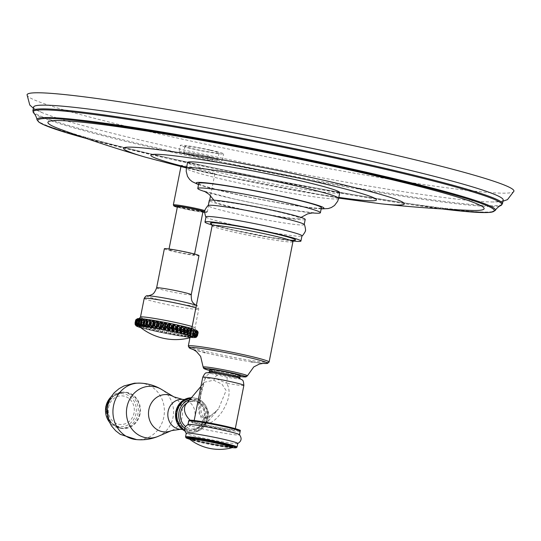 <?xml version="1.0" encoding="UTF-8"?>
<svg xmlns="http://www.w3.org/2000/svg" width="541" height="541" viewBox="0 0 541 541"><rect width="100%" height="100%" fill="white"/><g stroke="black" fill="none" stroke-linecap="round" stroke-linejoin="round"><path stroke-width="0.41" stroke-dasharray="2.71 2.03" d="M137.529 319.204L136.454 325.871L135.176 323.511L135.074 324.404L135.074 323.504A31.987 1.839 -168.8 0 0 135.122 323.552L136.575 326.101L135.777 323.89L136.318 321.151L137.827 319.521L135.811 320.86L135.27 323.592L136.65 326.135M137.827 319.521L136.582 325.783M136.731 326.196L135.777 323.89M150.202 330.051L149.343 329.848L149.958 329.631L150.709 328.062L151.196 323.369L148.505 324.681L147.964 327.413L149.526 329.53L150.723 322.876L151.581 323.078A0.365 0.352 -35.6 0 0 151.196 323.369L149.958 329.631A0.365 0.358 -101.8 0 0 150.202 330.051L150.885 328.116A31.987 1.839 -168.8 0 0 151.358 328.225L152.92 330.673L153.61 330.477L154.631 328.955L155.172 326.216L154.848 324.215L154.388 324.106L152.197 325.547L151.656 328.286L153.15 330.368L154.307 323.707M153.854 330.882L154.834 329.009L155.233 323.917L153.61 330.477A0.365 0.345 -93.9 0 0 153.854 330.882L152.92 330.673M154.631 328.955L154.834 329.009A31.987 1.839 -168.8 0 0 155.341 329.117L156.755 331.525L157.505 331.329L158.777 329.854L159.318 327.116L158.75 325.067L156.18 326.439L155.639 329.178L157.018 331.227L158.141 324.559L159.115 324.769L157.735 331.734L156.755 331.525M157.735 331.734L159.007 329.909A31.987 1.839 -168.8 0 0 159.541 330.024L160.772 332.377L163.071 330.747L163.612 328.008L162.807 325.925L162.307 325.817L160.373 327.339L159.832 330.078L161.069 332.079L162.151 325.411L163.166 325.621L163.612 328.008M163.159 325.621L161.779 332.587L160.772 332.377M161.786 332.587L163.328 330.801A31.987 1.839 -168.8 0 0 163.869 330.916L164.883 333.215L167.426 331.613L167.967 328.881L166.959 326.764L166.452 326.663L164.687 328.225L164.146 330.964L165.208 332.925L166.263 326.25L167.291 326.453L165.911 333.418L164.883 333.215M165.911 333.418L167.703 331.674A31.987 1.839 -168.8 0 0 168.244 331.782L169.022 334.02L169.874 333.831L171.768 332.445L172.309 329.706L171.112 327.569L170.604 327.474L169.049 329.09L168.508 331.822L169.367 333.736L170.401 327.055L171.416 327.251L170.036 334.216L169.022 334.02M170.036 334.216L172.052 332.505A31.987 1.839 -168.8 0 0 172.586 332.607L173.093 334.784L173.952 334.588L175.994 333.215L176.542 330.477L175.196 328.319L174.702 328.231L173.37 329.902L172.829 332.641L173.458 334.494L174.472 327.819L175.467 327.995L174.087 334.96L173.093 334.784M174.087 334.96L176.292 333.276A31.987 1.839 -168.8 0 0 176.806 333.364L177.029 335.481A0.365 0.338 115.8 0 0 177.407 335.197L180.045 333.919L180.586 331.18L178.645 328.935L177.563 330.659L177.022 333.398L177.407 335.197L178.408 328.515L179.355 328.678L177.975 335.643L177.029 335.481M177.975 335.643L180.336 333.973A31.987 1.839 -168.8 0 0 180.822 334.054L180.748 336.11A0.365 0.358 123 0 0 181.134 335.819L183.818 334.534L184.359 331.795L182.371 329.557L181.005 334.074L181.134 335.819L182.371 329.557A0.365 0.352 59.8 0 0 182.128 329.144L183.007 329.286L181.627 336.252L180.748 336.11M181.627 336.252L184.109 334.588A31.987 1.839 -168.8 0 0 184.562 334.656L184.183 336.651A0.365 0.365 145.3 0 0 184.569 336.36L187.26 335.048L187.801 332.316L185.806 330.091L184.569 336.36L185.806 330.091A0.365 0.358 35.8 0 0 185.563 329.679L186.361 329.8L184.975 336.766L184.183 336.651M184.981 336.766L187.538 335.102A31.987 1.839 -168.8 0 0 187.943 335.156L187.26 337.09A0.365 0.365 -142.3 0 0 187.639 336.793L190.29 335.461L190.831 332.722L188.877 330.531L187.639 336.793L188.877 330.531A0.365 0.358 -1.2 0 0 188.64 330.125L189.336 330.213L187.957 337.185L187.26 337.09M187.957 337.185L190.56 335.508A31.987 1.839 -168.8 0 0 190.899 335.548L189.918 337.428A0.365 0.358 -105.4 0 0 190.29 337.124L192.86 335.758L193.401 333.019L191.528 330.862L191.514 332.81L190.29 337.124L191.528 330.862A0.365 0.352 -30.7 0 0 191.298 330.456L191.886 330.524L190.581 337.158L189.918 337.428M190.506 337.489L193.103 335.792A31.987 1.839 -168.8 0 0 193.387 335.819L192.116 337.652A0.365 0.345 -95.2 0 0 192.461 337.341L192.116 337.652L193.462 337.584L195.125 335.961L195.45 333.195L194.625 331.444L193.705 331.078L193.955 333.073L193.414 335.812L192.461 337.341L193.705 331.078A0.365 0.338 -46.3 0 0 193.495 330.679L193.962 330.72L193.705 331.078M136.582 326.122L135.71 323.89L136.251 321.151L135.717 323.897A31.987 1.839 -168.8 0 0 135.838 323.951L137.428 326.514M139.111 319.663L137.502 321.652L136.934 324.377L137.725 326.629L136.961 324.39A31.987 1.839 -168.8 0 0 137.157 324.458L138.841 327.021L139.071 326.75L138.746 324.965L139.294 322.226L140.653 320.198A0.365 0.338 69.8 0 0 140.308 320.488L140.22 320.056L140.653 320.198M139.274 327.163L138.773 324.985L139.314 322.247L140.308 320.488L139.071 326.75A0.365 0.345 117 0 0 139.274 327.163L138.841 327.021M139.328 327.19L138.773 324.985A31.987 1.839 -168.8 0 0 139.037 325.067L140.782 327.623L141.12 327.366L141.6 322.903L142.161 320.657L142.716 320.82A0.365 0.352 55.2 0 0 142.357 321.104L141.12 327.366A0.365 0.358 126.2 0 0 141.336 327.785L140.782 327.623M141.336 327.785L141.12 325.668A31.987 1.839 -168.8 0 0 141.444 325.763L143.209 328.306L143.649 328.069L144.887 321.8L144.589 321.334L145.265 321.516A0.365 0.358 27.3 0 0 144.887 321.8L143.649 328.069A0.365 0.365 158.1 0 0 143.886 328.482L143.209 328.306M143.886 328.482L143.96 326.433A31.987 1.839 -168.8 0 0 144.346 326.527L146.084 329.05L146.611 328.827L147.639 324.472L147.855 322.564L147.463 322.084L148.234 322.274A0.365 0.358 -10.1 0 0 147.855 322.564L146.611 328.827A0.365 0.365 -127.5 0 0 146.854 329.239L146.084 329.05M146.854 329.239L147.233 327.251A31.987 1.839 -168.8 0 0 147.673 327.352L149.343 329.848M193.935 331.099L192.697 337.361L193.468 337.273L194.909 335.927M193.962 330.72L194.74 331.126L195.673 333.222L195.125 335.961A31.987 1.839 -168.8 0 0 195.342 335.975L193.8 337.753L196.403 335.981L196.944 333.242L195.179 330.788L195.91 333.236L195.335 335.954L193.766 337.753M196.403 335.981L197.134 333.27A31.987 1.839 -168.8 0 0 197.276 333.263L196.748 335.995L194.943 337.746L197.472 335.92L198.013 333.182L196.322 330.774L197.276 333.263L196.735 336.002A31.987 1.839 -168.8 0 1 196.593 336.002L193.8 337.753L195.369 335.975L195.91 333.236L195.335 331.133M194.097 337.767L196.356 337.449L195.524 337.611L197.621 335.704L198.162 332.965L196.958 330.592L197.986 333.128L197.445 335.866L195.524 337.611M197.316 335.907L197.857 333.168L196.579 331.153L197.228 333.236L196.687 335.975L195.24 337.422L197.472 335.92A31.987 1.839 -168.8 0 0 197.539 335.9L196.363 337.449L197.445 335.866M195.578 337.564L197.742 335.711A31.987 1.839 -168.8 0 0 197.729 335.677L195.524 337.368L197.323 335.386L197.864 332.647L196.917 330.402L198.026 331.417L198.276 332.938L197.6 335.636L195.524 337.368M195.436 337.286L197.404 335.386A31.987 1.839 -168.8 0 0 197.316 335.332L194.956 337.009L196.417 334.953L196.958 332.215L196.106 329.936L197.695 332.553L197.154 335.285L194.956 337.009M194.97 336.637L196.457 334.94A31.987 1.839 -168.8 0 0 196.295 334.879L193.813 336.543L194.929 334.412A31.987 1.839 -168.8 0 0 194.699 334.318L192.136 335.988L191.994 335.548L193.428 331.045L193.516 329.023L193.022 328.867A0.365 0.352 -59.5 0 1 193.232 329.286L191.994 335.548A0.365 0.345 -116.3 0 1 191.642 335.839L192.136 335.988M193.448 336.414L194.929 334.392L195.504 331.674L194.848 329.455L196.64 332.093L196.099 334.825L193.779 336.123L193.448 336.414L193.813 336.543M191.642 335.839L192.839 333.756A31.987 1.839 -168.8 0 0 192.549 333.669L189.945 335.346M138.232 324.235L138.665 325.188L139.903 318.926A0.365 0.338 87.3 0 1 140.187 318.622M139.544 318.92L138.827 320.421M137.333 325.459L136.934 325.073M137.887 318.94L138.51 318.886L137.184 320.353L136.643 323.092L137.11 325.283M138.476 318.615L138.895 318.588L138.564 318.879M136.515 325.574L135.872 324.985M136.528 319.325L137.678 318.967L136.122 320.4L135.581 323.133L136.352 325.472M137.617 318.98L136.373 325.249M135.176 323.511L135.717 320.772L137.421 319.163L135.663 320.57L135.122 323.302L136.204 325.756M137.536 319.17L135.615 320.766L135.074 323.504L135.615 320.772L137.671 318.832M147.098 327.204L148.234 322.274M147.463 322.084L144.887 323.788L144.623 326.588L146.226 328.732L147.47 322.47L145.164 323.856M143.649 328.069L145.265 321.516M144.589 321.334L141.992 323.024L141.708 325.817L143.311 327.974L144.555 321.712L142.249 323.085M142.364 321.104L141.255 327.738L141.052 325.641L142.716 320.82M142.161 320.657L139.578 322.328L139.274 325.121L140.843 327.291L142.08 321.029L139.815 322.389M140.22 320.056L137.698 321.719L137.367 324.512L138.854 326.676L140.099 320.414L137.908 321.773M138.807 319.542L136.386 321.212L136.021 323.998L137.549 326.216L136.981 324.377L137.522 321.638L138.794 319.954L136.562 321.259M137.955 319.136L135.663 320.813L135.27 323.592M135.98 319.603L137.684 318.892M137.346 318.737L138.07 318.676L137.759 318.96M137.962 318.642L137.597 318.669M193.495 330.679L193.928 333.087L193.414 335.812M192.86 335.758L193.644 333.06L191.886 330.524M191.298 330.456L190.899 335.548L191.44 332.81A31.987 1.839 -168.8 0 1 191.101 332.769L189.336 330.213M188.64 330.125L187.943 335.156L188.484 332.417A31.987 1.839 -168.8 0 1 188.085 332.363L186.361 329.8M185.563 329.679L184.711 334.669M183.818 334.534L184.657 331.849L183.007 329.286M182.128 329.144L181.005 334.074M180.045 333.919L180.883 331.234L179.355 328.678M178.408 328.515L177.347 330.632L177.022 333.398M175.994 333.215L176.833 330.537L175.467 327.995M174.472 327.819L173.127 329.868L172.829 332.641M171.768 332.445L172.593 329.767L171.416 327.251M170.401 327.055L168.792 329.043L168.508 331.822M167.426 331.613L168.244 328.942L167.291 326.453M166.263 326.25L164.41 328.177L164.146 330.964M162.151 325.411L160.082 327.285L159.832 330.078M158.777 329.854L159.548 327.17L159.115 324.769M158.134 324.559L155.882 326.385L155.639 329.178M150.709 328.062L151.426 325.378A31.987 1.839 -168.8 0 0 151.906 325.486L154.3 323.707L155.233 323.917M151.25 325.33L151.581 323.078M150.723 322.876L148.505 324.681M139.091 326.744L140.099 320.414M137.59 326.243L137.684 326.608M191.325 328.38L193.09 330.93L192.298 333.608L189.702 334.886L190.939 328.624L192.839 330.869M193.218 329.286L191.812 335.805L192.9 333.777L193.387 331.018L193.022 328.867L193.516 329.023L193.022 328.867M193.516 329.023L195.24 331.586L194.469 334.264L192.238 335.623L193.482 329.361L195.01 331.525M194.929 334.392L195.47 331.674L194.848 329.455M193.962 336.191L195.193 329.577L196.64 332.093M194.726 336.908L196.471 334.953L196.998 332.208L196.106 329.936L196.958 332.215M196.221 330.314L197.695 332.553M195.619 337.016L197.404 335.386L197.945 332.647L196.816 330.321L198.148 332.898M196.464 330.098L198.026 331.417M195.686 337.28L197.742 335.711L198.283 332.979L198.317 332.343L198.283 332.979L196.958 330.592M196.904 330.646L197.986 333.128M196.944 333.242L195.517 330.794M195.179 330.788L195.883 333.236L195.342 335.975M141.566 319.062L141.83 319.089A0.365 0.352 81 0 1 141.931 318.879M140.545 325.283L141.62 319.204M143.926 319.318L142.689 325.581M190.939 328.617L190.851 328.299A0.365 0.365 -43.4 0 1 190.939 328.624L189.695 334.893M193.746 336.157L194.963 334.412L195.504 331.674L195.024 329.861L193.779 336.123M164.363 248.765A17.65 1.014 11.2 0 0 177.827 252.444A17.65 1.014 11.2 0 0 197.357 255.724A17.65 1.014 -168.8 0 0 198.987 255.623M193.245 254.797A13.018 0.751 -168.8 0 0 194.442 254.723A13.018 0.751 -168.8 0 0 184.515 252.011A13.018 0.751 -168.8 0 0 170.111 249.584A13.018 0.751 -168.8 0 0 168.907 249.665A13.018 0.751 -168.8 0 0 178.834 252.376A13.018 0.751 -168.8 0 0 193.245 254.797M177.434 206.601A13.018 0.751 -168.8 0 0 187.362 209.313A13.018 0.751 -168.8 0 0 201.773 211.734A13.018 0.751 -168.8 0 0 202.97 211.659M204.85 172.072L187.578 167.663L181.181 165.357L191.23 167.047L207.345 171.125L214.899 173.762L204.85 172.072M60.578 129.353A222.351 12.801 -168.8 0 0 173.668 159.108A222.351 12.801 11.2 0 0 469.777 210.375M339.755 192.61A77.579 4.463 11.2 0 1 231.426 175.304A77.579 4.463 11.2 0 1 187.558 162.469M198.777 183.399A62.506 3.598 11.2 0 0 234.125 193.739A62.506 3.598 -168.8 0 0 321.401 207.683M205.506 191.791A62.506 3.598 11.2 0 0 233.13 198.784A62.506 3.598 -168.8 0 0 311.988 212.877M239.217 208.698A43.388 2.495 11.2 0 1 214.703 201.637A43.388 2.495 11.2 0 1 275.261 211.193A43.388 2.495 11.2 0 1 299.734 218.469A43.388 2.495 11.2 0 1 239.217 208.698M305.205 219.443A48.9 2.813 -168.8 0 1 236.924 208.535A48.9 2.813 11.2 0 1 209.272 200.447M304.137 224.461A48.9 2.813 -168.8 0 1 304.184 224.63A48.9 2.813 -168.8 0 1 235.896 213.722A48.9 2.813 11.2 0 1 208.244 205.634A48.9 2.813 11.2 0 1 208.353 205.492M206.02 216.867A48.9 2.813 11.2 0 0 206.067 217.036A48.9 2.813 11.2 0 0 233.671 224.955A48.9 2.813 -168.8 0 0 301.851 236.004A48.9 2.813 -168.8 0 0 301.959 235.862M293.181 241.049A48.9 2.813 -168.8 0 1 232.65 230.141A48.9 2.813 11.2 0 1 212.153 225.009M209.867 369.699A15.439 0.886 -168.8 0 0 218.598 372.249A15.439 0.886 -168.8 0 0 240.163 375.697M240.089 378.592L239.886 378.504A16.311 0.94 11.2 0 1 226.99 377.151L210.652 373.466A5.883 5.018 -73.4 0 0 205.614 378.463A20.957 1.204 11.2 0 1 202.747 377.26M226.99 377.151A5.883 1.008 -79.4 0 1 226.611 383.197L214.818 378.2L205.614 378.463C202.118 381.966 199.663 395.444 199.467 406.92C199.798 416.922 202.05 422.298 206.222 423.035A5.883 2.428 -77.3 0 0 205.073 417.125A5.883 2.428 -77.3 0 0 205.066 417.125A5.883 2.428 -77.3 0 0 203.308 418.051L199.129 413.784L198.432 403.343L204.403 382.244L213.641 380.208L221.952 384.117L226.111 390.528L218.442 408.996L209.901 416.509L203.308 418.051M223.284 426.017A20.957 1.204 -168.8 0 0 194.016 421.338A20.957 1.204 -168.8 0 0 205.871 424.807A20.957 1.204 -168.8 0 0 235.132 429.48A20.957 1.204 -168.8 0 0 223.284 426.017M188.112 424.516A26.252 1.508 -168.8 0 0 187.97 424.631A26.252 1.508 -168.8 0 0 202.814 428.972A26.252 1.508 11.2 0 0 239.474 434.829L239.487 434.761M237.763 443.464A26.252 1.508 11.2 0 1 237.614 443.579A26.252 1.508 11.2 0 1 201.103 437.608A26.252 1.508 -168.8 0 1 186.347 433.429A26.252 1.508 -168.8 0 1 186.26 433.267M232.786 447.001A22.059 1.271 11.2 0 1 201.989 442.051A22.059 1.271 -168.8 0 1 189.519 438.433A22.059 1.271 11.2 0 0 201.982 442.112A22.059 1.271 11.2 0 0 232.786 447.028M243.863 385.402A20.957 1.204 11.2 0 1 226.611 383.197C231.068 390.48 229.499 400.09 221.905 412.012C215.582 420.492 210.354 424.164 206.222 423.035M187.017 402.964A13.971 12.7 -86 0 1 194.036 401.219A13.971 12.7 -86 0 1 195.781 401.476A13.971 12.7 -86 0 1 205.648 417.003A13.971 12.7 -86 0 1 192.102 429.094A13.971 12.7 -86 0 1 190.364 428.844A13.971 12.7 -86 0 1 185.509 426.491M177.292 411.985A14.999 13.64 94 0 0 189.587 429.953A14.999 13.64 94 0 0 203.957 417.99A14.999 13.64 94 0 0 191.663 400.022A14.999 13.64 94 0 0 177.292 411.985M139.659 383.116A28.294 25.725 -86 0 1 141.593 383.244A28.294 25.725 -86 0 1 163.808 417.05A28.294 25.725 94 0 1 137.684 439.657L136.609 439.61M135.75 439.522A28.294 25.725 94 0 0 137.684 439.657M108.545 407.312A14.336 13.031 -86 0 1 124.065 396.14A14.336 13.031 -86 0 1 134.026 413.047A14.336 13.031 94 0 1 118.506 424.218A14.336 13.031 94 0 1 108.545 407.312M33.61 107.071A239.352 13.775 -168.8 0 0 42.414 112.778A239.352 13.775 -168.8 0 0 168.975 146.665A239.352 13.775 11.2 0 0 492.878 201.976L502.968 201.205M503.198 200.048A239.352 13.775 11.2 0 1 492.878 201.976M27.05 94.77A248.177 14.289 -168.8 0 0 167.406 135.825A248.177 14.289 -168.8 0 0 513.95 191.176M209.198 150.107A17.353 1.001 -168.8 0 0 184.961 146.239A17.353 1.001 -168.8 0 0 194.78 149.106A17.353 1.001 -168.8 0 0 219.01 152.981A17.353 1.001 -168.8 0 0 209.198 150.107M207.913 156.592A17.353 1.001 -168.8 0 0 183.683 152.718A17.353 1.001 -168.8 0 0 193.495 155.592A17.353 1.001 -168.8 0 0 217.725 159.46A17.353 1.001 -168.8 0 0 207.913 156.592M211.152 150.242A22.059 1.271 11.2 0 1 223.629 153.894A22.059 1.271 11.2 0 1 192.826 148.971A22.059 1.271 -168.8 0 1 180.349 145.326A22.059 1.271 -168.8 0 1 211.152 150.242M179.064 151.805A22.059 1.271 -168.8 0 1 209.867 156.728A22.059 1.271 11.2 0 1 222.344 160.373A22.059 1.271 11.2 0 1 191.541 155.456A22.059 1.271 -168.8 0 1 179.064 151.805L180.349 145.326M136.501 325.736L137.745 319.474M141.106 327.731L140.741 327.623A29.782 1.718 -168.8 0 0 167.277 333.709A29.782 1.718 -168.8 0 0 192.4 337.658A29.782 1.718 -168.8 0 0 190.385 335.562M147.639 324.472L147.781 324.512A31.987 1.839 -168.8 0 0 148.214 324.62L147.964 327.413M152.197 325.547L151.656 328.286M156.18 326.439L155.882 326.385A31.987 1.839 -168.8 0 1 155.375 326.27L155.172 326.216M160.373 327.339L160.082 327.285A31.987 1.839 -168.8 0 1 159.548 327.17L159.318 327.116M164.687 328.225L164.41 328.177A31.987 1.839 -168.8 0 1 163.869 328.069L163.071 330.747M169.049 329.09L168.792 329.043A31.987 1.839 -168.8 0 1 168.244 328.942L167.967 328.881M173.37 329.902L173.127 329.868A31.987 1.839 -168.8 0 1 172.593 329.767L172.309 329.706M177.563 330.659L177.347 330.632A31.987 1.839 -168.8 0 1 176.833 330.537L176.542 330.477M181.553 331.342L181.363 331.315A31.987 1.839 -168.8 0 1 180.883 331.234L180.586 331.18M185.252 331.931L185.103 331.917A31.987 1.839 -168.8 0 1 184.657 331.849L184.359 331.795M187.801 332.316L187.26 335.048M190.831 332.722L190.29 335.461M192.447 337.334L193.617 330.754L193.928 333.087A31.987 1.839 -168.8 0 1 193.644 333.06L193.401 333.019M190.161 337.462L192.156 337.645C192.332 338.091 192.758 337.483 193.435 335.819L193.955 333.073M138.665 325.188L139.903 318.926M137.272 325.148L138.51 318.886M137.137 325.155L138.381 318.892M136.44 325.229L137.678 318.967M135.953 319.636L135.663 320.57M136.183 325.425L137.421 319.163M136.19 325.459L137.428 319.197M143.859 326.392L144.501 323.694A31.987 1.839 -168.8 0 0 144.887 323.788L144.623 326.588M141.052 325.641L141.661 322.93A31.987 1.839 -168.8 0 0 141.992 323.024L141.708 325.817M139.314 322.247L139.294 322.226A31.987 1.839 -168.8 0 0 139.578 322.328L139.274 325.121M136.981 324.377L137.502 321.652A31.987 1.839 -168.8 0 0 137.698 321.719L137.367 324.512M136.318 321.151L136.251 321.151A31.987 1.839 -168.8 0 0 136.386 321.212L136.021 323.998M192.975 328.847L191.785 328.495A29.89 1.718 11.2 0 1 193.894 330.625A29.89 1.718 11.2 0 1 155.517 323.917A29.89 1.718 11.2 0 1 140.234 318.622L140.295 318.615M138.841 319.927L137.522 321.638M137.549 326.216L138.794 319.954M137.4 326.155L138.645 319.893M195.883 333.236A31.987 1.839 -168.8 0 1 195.673 333.222L195.45 333.195M192.9 333.777L193.387 331.018A31.987 1.839 -168.8 0 0 193.09 330.93L192.298 333.608M195.47 331.66A31.987 1.839 -168.8 0 0 195.24 331.586L194.469 334.264M196.417 334.953L196.998 332.208A31.987 1.839 -168.8 0 0 196.843 332.14L196.099 334.825M197.323 335.386L197.945 332.654A31.987 1.839 -168.8 0 0 197.857 332.6L197.154 335.285M197.621 335.704L198.283 332.979A31.987 1.839 -168.8 0 0 198.276 332.938L197.6 335.636M197.857 333.168L198.013 333.182A31.987 1.839 -168.8 0 0 198.08 333.161L197.539 335.9L198.08 333.161C197.891 331.552 197.506 330.72 196.924 330.652L196.944 330.957M140.768 318.656A29.89 1.718 11.2 0 1 142.209 318.777M144.177 318.994A29.89 1.718 11.2 0 1 144.636 319.055M147.071 319.373A29.89 1.718 11.2 0 1 147.443 319.427M187.991 327.474A29.89 1.718 11.2 0 1 188.369 327.569M190.696 328.191A29.89 1.718 11.2 0 1 191.149 328.319M140.389 324.985L141.532 319.21M193.225 329.266L193.428 331.045M195.03 336.61L196.268 330.348M195.145 336.664L196.383 330.395M197.201 330.524L197.864 332.647M195.714 336.989L196.951 330.727M195.754 337.029L196.992 330.767M195.815 337.259L197.052 330.997M195.788 337.286L197.025 331.024M195.342 337.415L196.579 331.153M195.24 337.422L196.484 331.16M196.424 331.106L197.228 333.236M195.078 337.74L196.687 335.975M194.293 337.449L195.531 331.187M194.124 337.442L195.369 331.18M192.17 326.575A27.794 1.603 11.2 0 1 195.024 327.88A27.794 1.603 11.2 0 1 192.461 328.049A27.794 1.603 11.2 0 1 161.691 322.876A27.794 1.603 11.2 0 1 140.491 317.087M144.197 298.389A27.794 1.603 -168.8 0 0 165.397 304.177A27.794 1.603 -168.8 0 0 196.16 309.351A27.794 1.603 -168.8 0 0 198.73 309.188A27.794 1.603 -168.8 0 0 195.869 307.876M147.855 295.819A25.515 1.467 -168.8 0 0 163.416 300.688A25.515 1.467 -168.8 0 0 194.692 306.091A25.515 1.467 -168.8 0 0 196.322 305.415C197.614 305.428 198.419 306.679 198.73 309.188L195.024 327.88L195.741 329.861L181.702 325.946M191.244 294.723A17.65 1.014 -168.8 0 1 189.62 294.831A17.65 1.014 11.2 0 1 170.084 291.545A17.65 1.014 11.2 0 1 156.619 287.866M183.358 208.657A16.473 0.947 -168.8 0 0 202.855 212.228L177.32 207.176A16.473 0.947 -168.8 0 0 183.358 208.657M173.35 204.89A17.353 1.001 -168.8 0 0 183.162 207.764A17.353 1.001 -168.8 0 0 207.399 211.632L206.763 212.356L204.687 212.424A16.473 0.947 -168.8 0 0 204.735 211.572M209.665 200.19L207.399 211.632A17.353 1.001 -168.8 0 0 204.89 210.598M199.771 170.882A143.155 8.243 11.2 0 1 145.123 157.106M209.259 173.025A143.155 8.243 -168.8 0 0 381.033 203.815M186.604 167.264A114.949 6.614 -168.8 0 0 215.9 174.229A114.949 6.614 -168.8 0 0 338.808 197.397M338.619 198.371A77.579 4.463 -168.8 0 1 230.29 181.066A77.579 4.463 11.2 0 1 186.415 168.231M198.574 184.427A65.076 3.746 11.2 0 0 233.056 193.664A65.076 3.746 -168.8 0 0 321.198 208.704M289.645 240.082A43.388 2.495 11.2 0 1 234.936 230.297A43.388 2.495 11.2 0 1 211.72 224.042M292.931 241.705A41.177 2.374 11.2 0 1 235.43 232.522A41.177 2.374 11.2 0 1 212.14 225.712M188.315 346.024A41.177 2.374 -168.8 0 0 211.605 352.833A41.177 2.374 -168.8 0 0 269.107 362.024M193.482 349.608A39.811 2.292 -168.8 0 0 203.801 352.414M193.049 349.412L205.093 352.725A39.811 2.292 -168.8 0 0 211.889 354.314A39.811 2.292 -168.8 0 0 251.044 361.828L263.44 363.349M203.145 367.068A22.546 1.298 -168.8 0 0 215.893 370.788A22.546 1.298 -168.8 0 0 247.379 375.826M252.356 362.03A39.811 2.292 -168.8 0 0 262.967 363.363M216.251 372.086A21.092 1.217 -168.8 0 0 240.001 376.509L209.705 370.511A21.092 1.217 -168.8 0 0 216.251 372.086M209.482 371.64A15.439 0.886 -168.8 0 0 218.212 374.196A15.439 0.886 -168.8 0 0 239.778 377.638M210.652 373.466A16.311 0.94 11.2 0 1 209.049 372.397L208.833 372.404M217.55 375.244A5.883 2.428 -77.3 0 0 214.818 378.2A5.883 2.428 102.7 0 1 213.641 380.208M239.088 430.548A25.515 1.467 11.2 0 1 203.977 424.678A25.515 1.467 11.2 0 1 189.952 420.824M240.184 431.231A26.252 1.508 11.2 0 1 203.531 425.375A26.252 1.508 11.2 0 1 188.681 421.033M237.053 447.062A26.252 1.508 11.2 0 1 200.393 441.206A26.252 1.508 11.2 0 1 185.549 436.864M189.763 439.245L200.535 441.95L232.245 447.657A25.515 1.467 11.2 0 1 200.555 441.95A25.515 1.467 11.2 0 1 189.763 439.238M232.089 447.711A21.654 1.244 11.2 0 1 202.023 442.768A21.654 1.244 11.2 0 1 189.891 439.353M190.222 420.235A13.971 9.941 40 0 0 198.04 424.333A13.971 9.941 40 0 0 207.636 421.872A13.971 9.941 40 0 0 207.487 410.186A13.971 9.941 40 0 0 195.822 401.449A13.971 9.941 40 0 0 186.226 403.911C187.382 403.681 185.117 402.261 194.036 401.219M189.62 399.867A15.811 14.377 -86 0 1 207.122 418.321A15.811 14.377 -86 0 1 184.745 428.161M191.264 397.912A17.278 15.709 -86 0 1 193.658 397.878A17.278 15.709 -86 0 1 207.818 418.578A17.278 15.709 -86 0 1 191.264 432.354A17.278 15.709 -86 0 1 184.623 430.203M206.594 418.491A17.278 15.709 -86 0 1 190.04 432.273A17.278 15.709 -86 0 1 184.758 430.859L191.264 432.354C199.94 432.212 205.499 427.62 207.954 418.565C208.968 406.933 204.2 400.036 193.658 397.878L192.434 397.791A17.278 15.709 -86 0 1 206.594 418.491M191.392 397.757A17.278 15.709 -86 0 1 192.434 397.791L191.392 397.757M176.576 411.823A15.811 14.377 -86 0 1 193.692 399.508A15.811 14.377 -86 0 1 204.681 418.152A15.811 14.377 -86 0 1 187.565 430.474A15.811 14.377 -86 0 1 176.576 411.823M180.424 429.317A14.999 13.64 94 0 0 194.794 417.354A14.999 13.64 -86 0 0 182.5 399.386M173.83 396.844A18.692 16.994 -86 0 1 182.101 416.989A18.692 16.994 94 0 1 171.483 430.636M158.31 436.283A25.914 23.561 94 0 0 173.025 417.361A25.914 23.561 -86 0 0 161.563 389.432M140.072 414.014A18.245 16.588 -86 0 1 120.318 428.229A18.245 16.588 -86 0 1 107.639 406.704A18.245 16.588 -86 0 1 127.392 392.489A18.245 16.588 -86 0 1 140.072 414.014M139.537 413.939A18.015 16.379 -86 0 1 122.28 428.31A18.015 16.379 -86 0 1 107.517 406.731A18.015 16.379 -86 0 1 124.775 392.36A18.015 16.379 -86 0 1 139.537 413.939M110.635 397.304A18.015 16.379 -86 0 1 123.145 392.252A18.015 16.379 -86 0 1 137.908 413.831A18.015 16.379 -86 0 1 120.65 428.195A18.015 16.379 -86 0 1 108.957 421.459M135.987 413.493A16.548 15.04 -86 0 1 118.073 426.382A16.548 15.04 -86 0 1 106.584 406.866A16.548 15.04 -86 0 1 124.491 393.976A16.548 15.04 -86 0 1 135.987 413.493M86.438 138.496A232.657 13.39 -168.8 0 0 169.387 158.811A232.657 13.39 -168.8 0 0 442.376 208.975M36.923 119.662A233.698 13.451 -168.8 0 0 169.096 158.053A233.698 13.451 -168.8 0 0 495.333 210.429M33.799 113.11A238.865 13.748 -168.8 0 0 168.258 151.304A238.865 13.748 -168.8 0 0 500.723 205.566M32.873 110.804A239.352 13.775 -168.8 0 0 168.231 150.391A239.352 13.775 -168.8 0 0 502.461 203.781M190.324 335.866A27.151 1.562 11.2 0 1 190.067 337.131A27.151 1.562 11.2 0 1 162.496 332.6A27.151 1.562 11.2 0 1 139.72 326.805M189.905 337.138A26.976 1.555 11.2 0 1 161.421 332.411A26.976 1.555 11.2 0 1 139.578 326.69C140.166 328.265 180.437 336.712 190.019 337.124L192.211 337.111A26.976 1.555 11.2 0 1 189.905 337.138M190.317 335.934A26.976 1.555 11.2 0 1 192.211 337.111A56.622 56.622 0 0 1 189.952 337.753M136.65 325.783L137.894 319.521M187.477 337.138L189.911 337.435M187.369 337.117C172.613 334.96 158.087 332.079 143.791 328.475M192.366 337.679L193.84 337.753M141.35 327.799L143.663 328.441M187.639 336.8L188.052 335.163M190.276 337.138L190.98 335.548M190.283 337.117L191.487 330.612L191.521 332.81M138.692 325.202L139.93 318.94M137.319 325.168L138.557 318.906M136.515 325.256L137.752 318.994M136.67 319.007L137.827 318.676M144.887 321.794L144.4 323.66M142.371 321.09L141.593 322.909M138.726 324.965L139.267 322.226L140.335 320.461M139.091 326.771L139.308 327.183M137.59 326.216L138.834 319.954M188.877 330.524L188.593 332.424M193.259 328.935L194.767 329.422M195.085 329.537L196.133 329.949M198.02 331.417L198.317 332.35M140.599 325.357L142.121 318.784M143.007 325.628L144.44 319.102M193.752 336.13L194.99 329.868M194.997 329.841L194.787 329.435M194.976 336.61L196.214 330.348M195.626 336.989L196.863 330.727M195.693 337.253L196.938 330.991M196.424 331.133L194.855 337.719L195.511 337.692M194.091 337.428L195.328 331.166M139.301 318.575L150.297 319.853M150.635 319.907L153.921 320.434M154.09 320.461L181.519 325.905M194.577 254.047L194.442 254.723M181.181 165.357L180.924 166.628M214.899 173.762L210.544 195.727M338.666 198.114L209.002 173.221L186.462 167.974M321.165 208.9L312.231 208.096L290.517 204.931L259.274 199.223L232.731 193.617L198.533 184.616M214.703 201.637L213.905 200.163M204.329 191.203L233.638 198.865C253.411 203.274 272.536 206.98 291.011 209.976L313.3 212.775M294.189 240.231C296.644 240.955 289.361 240.089 272.333 237.634L234.997 230.31C211.862 225.029 211.274 223.67 211.538 223.866M193.495 349.614L204.031 352.468M262.953 363.369L252.12 361.99M192.102 429.094C202.395 428.249 202.192 426.89 207.636 421.872L218.442 408.989C212.099 415.434 207.636 418.146 205.066 417.125C202.368 417.537 200.731 412.553 200.17 402.193C200.014 395.782 202.584 383.292 204.403 382.244L200.941 386.375M194.178 420.513L194.016 421.338M235.294 428.655L235.132 429.48M182.351 429.453L189.587 429.953M184.427 399.522L191.663 400.022M109.113 421.797L120.65 428.195L122.28 428.31C111.514 426.139 106.638 418.944 107.652 406.717C110.256 397.25 115.963 392.462 124.775 392.36L123.145 392.252L110.831 396.993M140.525 383.143L141.593 383.244M299.734 218.469L301.033 217.414M86.513 138.523L169.36 158.804L316.377 188.762L442.301 208.975M42.414 112.778L33.38 108.227M169.042 248.988L168.907 249.665M192.44 337.354L192.102 337.652M184.961 146.239L183.683 152.718M222.344 160.373L223.629 153.894M219.01 152.981L217.725 159.46"/><path stroke-width="0.81" d="M136.65 326.135L136.17 325.885L136.832 326.203L136.643 325.817M141.661 318.73L140.464 323.369L140.586 325.351L140.281 325.696L138.537 323.18A31.987 1.839 -168.8 0 0 138.293 323.16L138.679 325.418M138.462 325.56L136.792 323.072L138.861 325.587M140.187 318.622A0.365 0.338 87.3 0 1 140.241 318.615L137.333 320.333L136.792 323.072A31.987 1.839 -168.8 0 0 136.616 323.065L137.333 325.459M137.11 325.283L137.441 325.54L137.313 325.195M137.177 325.547L135.615 323.092A31.987 1.839 -168.8 0 0 135.514 323.105L136.515 325.574M136.454 325.641L135.04 323.241A31.987 1.839 -168.8 0 0 135.013 323.268L136.291 325.797L135.013 323.268L135.554 320.529L135.013 323.268M136.305 325.865L135.074 324.411L136.17 325.885M137.684 326.608L139.03 327.089M139.274 327.163L139.091 326.771M190.432 335.332L189.702 334.886L191.325 328.38L190.709 328.204A0.365 0.365 -43.4 0 1 190.851 328.299L190.784 330.294L190.709 328.204L191.325 328.38L190.709 328.204M189.702 334.886A0.365 0.358 -136.7 0 1 189.33 335.177L189.945 335.346M189.33 335.177L190.243 333.033A31.987 1.839 -168.8 0 0 189.884 332.931L187.287 334.629L186.943 334.155L188.187 327.893L188.667 327.663L187.943 327.481A0.365 0.365 17.7 0 1 188.187 327.893L186.943 334.155A0.365 0.358 -171.7 0 1 186.564 334.446L187.287 334.629M186.564 334.446L187.172 332.235A31.987 1.839 -168.8 0 0 186.767 332.133L184.217 333.858L183.784 333.371L184.407 328.705L185.022 327.109L185.597 326.892L184.779 326.696A0.365 0.365 69.7 0 1 185.022 327.109L183.784 333.371A0.365 0.358 155.2 0 1 183.399 333.662L184.217 333.858M183.399 333.662L183.703 331.396A31.987 1.839 -168.8 0 0 183.25 331.288L180.789 333.046L180.275 332.546L180.626 327.826L181.519 326.284L182.168 326.074L181.276 325.871A0.365 0.352 83.1 0 1 181.519 326.284L180.275 332.546A0.365 0.345 136.7 0 1 179.896 332.837L180.789 333.046M179.896 332.837L179.896 330.51A31.987 1.839 -168.8 0 0 179.402 330.402L177.069 332.201L176.488 331.694L176.048 329.665L176.589 326.933L177.732 325.432L178.449 325.236L177.495 325.026L176.116 331.991L177.069 332.201M176.116 331.991L175.825 329.611A31.987 1.839 -168.8 0 0 175.304 329.503L173.14 331.349L172.505 330.835L171.815 328.772L172.356 326.034L174.52 324.384L173.519 324.174L172.139 331.139L173.14 331.349M172.139 331.139L171.571 328.712A31.987 1.839 -168.8 0 0 171.03 328.603L169.062 330.504L167.48 327.887L168.021 325.148L170.442 323.538L169.421 323.329L168.041 330.294L169.062 330.504M168.041 330.294L167.21 327.826A31.987 1.839 -168.8 0 0 166.669 327.718L164.931 329.679L164.227 329.165L163.118 327.035L163.659 324.302L166.31 322.713L165.289 322.51L163.909 329.483L164.931 329.679M163.909 329.483L162.834 326.974A31.987 1.839 -168.8 0 0 162.293 326.872L160.812 328.894L160.095 328.38L158.824 326.237L159.365 323.498L162.192 321.922L161.191 321.739L159.811 328.705L160.812 328.894M159.811 328.705L158.533 326.176A31.987 1.839 -168.8 0 0 158.006 326.074L156.802 328.157L154.672 325.493L155.22 322.761L158.182 321.192L157.208 321.023L154.922 322.7A31.987 1.839 -168.8 0 0 154.422 322.612L152.724 327.075L150.756 324.837L151.297 322.098L153.962 320.813A0.365 0.352 -61.4 0 1 154.341 320.529L153.428 320.373L152.048 327.346L152.961 327.494A0.365 0.345 -113 0 1 152.724 327.075L153.962 320.813L154.219 322.585M157.215 321.023L155.835 327.988L156.802 328.157M155.828 327.988L154.381 325.439A31.987 1.839 -168.8 0 0 153.874 325.351L152.961 327.494M152.048 327.346L150.459 324.776A31.987 1.839 -168.8 0 0 149.992 324.701L149.377 326.913A0.365 0.358 -130.3 0 1 149.133 326.494L147.138 324.269L147.679 321.53L150.371 320.231A0.365 0.358 -49.5 0 1 150.756 319.941L149.918 319.812L148.538 326.778L149.377 326.913M148.538 326.778L146.848 324.215A31.987 1.839 -168.8 0 0 146.422 324.154L146.117 326.419A0.365 0.358 -162.1 0 1 145.874 326.007L143.892 323.802L144.433 321.063L147.111 319.745A0.365 0.365 -3.8 0 1 147.497 319.454L146.746 319.346L145.367 326.311L146.117 326.419M145.367 326.311L143.615 323.755A31.987 1.839 -168.8 0 0 143.243 323.707L143.243 326.027A0.365 0.358 162 0 1 143.007 325.621L141.086 323.45L141.627 320.712L144.244 319.359A0.365 0.365 62.7 0 1 144.623 319.062L143.974 318.98L142.594 325.952L143.243 326.027M142.594 325.952L140.829 323.403A31.987 1.839 -168.8 0 0 140.518 323.369L140.809 325.75A0.365 0.345 140.2 0 1 140.579 325.391M140.275 325.696L140.809 325.75M139.01 319.812L138.253 323.16L138.422 324.877M136.995 323.099L137.536 320.36L139.706 318.913M137.137 325.155L135.791 323.112L136.332 320.373L138.381 318.892M136.373 325.249L135.182 323.248L135.723 320.515L136.528 319.325M135.98 319.603L135.554 320.529A31.987 1.839 -168.8 0 1 135.581 320.502L137.346 318.737M137.962 318.642L136.055 320.367L137.597 318.669L138.476 318.615M135.791 323.112L136.156 320.353L138.895 318.588M138.821 318.568L137.157 320.333L138.449 318.581M140.241 318.615L138.834 320.421L138.293 323.16M140.389 324.985L138.537 323.18L139.084 320.441L141.654 318.73L142.188 318.784L141.654 318.73L142.188 318.784L140.998 320.63L140.518 323.369L141.059 320.637A31.987 1.839 -168.8 0 1 141.37 320.671L143.974 318.98L144.623 319.062L143.974 318.98M144.623 319.062L143.696 320.962L143.007 325.621M143.892 323.802L144.163 321.016L146.746 319.346M147.497 319.454L145.874 326.007L146.834 321.408M147.138 324.269L147.389 321.476L149.918 319.812M150.756 319.941L150.364 321.949M150.756 324.837L151 322.044L153.428 320.373M154.341 320.529L154.422 322.612L153.678 325.324M158.182 321.192L158.547 323.342L157.776 326.04L156.565 327.745L157.81 321.482L158.317 323.308M158.824 326.237L159.074 323.437L161.191 321.739M162.192 321.922L162.834 324.133L162.043 326.832L160.596 328.475L161.84 322.213L162.584 324.093M163.118 327.035L163.375 324.235L165.289 322.51M166.31 322.713L167.21 324.979L166.391 327.67L164.734 329.266L165.972 322.997L166.939 324.938M167.48 327.887L167.751 325.087L169.421 323.329M170.442 323.538L171.571 325.865L170.746 328.549L168.893 330.091L170.131 323.829L171.287 325.81M171.815 328.772L172.112 325.973L173.519 324.174M174.52 324.384L175.845 326.764L175.007 329.442L172.998 330.943L174.236 324.681L175.555 326.71M176.048 329.665L176.366 326.879L177.495 325.026M178.449 325.236L179.943 327.663L179.105 330.341L176.968 331.802L178.205 325.54L179.646 327.609M180.085 330.565L180.437 327.778L181.276 325.871M182.168 326.074L183.791 328.549L182.953 331.227L180.721 332.647L181.965 326.385L183.494 328.488M183.866 331.437L184.779 326.696M185.597 326.892L187.308 329.401L186.483 332.073L184.19 333.472L185.428 327.21L187.024 329.341M187.294 332.275L187.943 327.481M188.667 327.663L190.425 330.199L189.614 332.871L187.308 334.25L188.545 327.988L190.155 330.138M191.325 328.38L191.771 328.583M138.773 323.214L139.314 320.475L141.532 319.21M144.244 319.359L143.791 320.969A31.987 1.839 -168.8 0 1 144.163 321.016L144.433 321.063M190.506 334.96L190.006 334.974L191.25 328.712L191.703 328.921M198.987 255.623A17.65 1.014 -168.8 0 0 185.529 251.944A17.65 1.014 -168.8 0 0 165.992 248.657A17.65 1.014 11.2 0 0 164.363 248.765L156.619 287.866A17.65 1.014 11.2 0 1 158.249 287.765A17.65 1.014 -168.8 0 1 177.786 291.044A17.65 1.014 -168.8 0 1 191.244 294.723L198.987 255.623M194.577 254.047L202.97 211.659A13.018 0.751 -168.8 0 0 193.042 208.941A13.018 0.751 -168.8 0 0 178.638 206.52A13.018 0.751 -168.8 0 0 177.434 206.601L169.042 248.988M358.406 171.923A222.351 12.801 -168.8 0 0 119.27 126.898A222.351 12.801 -168.8 0 0 60.578 129.353A1354.86 1354.86 0 0 0 145.123 157.106A143.155 8.243 11.2 0 1 158.635 149.735A143.155 8.243 11.2 0 1 323.417 180.2A143.155 8.243 -168.8 0 1 381.033 203.815A1354.86 1354.86 0 0 0 469.777 210.375A222.351 12.801 11.2 0 0 358.406 171.923M187.558 162.469A77.579 4.463 11.2 0 1 295.88 179.774A77.579 4.463 11.2 0 1 339.755 192.61L338.619 198.371A77.579 4.463 -168.8 0 0 294.744 185.536A77.579 4.463 11.2 0 0 186.415 168.231L187.558 162.469M321.401 207.683A62.506 3.598 -168.8 0 0 286.054 197.343A62.506 3.598 11.2 0 0 198.777 183.399L197.776 188.444A62.506 3.598 11.2 0 1 285.06 202.388A62.506 3.598 -168.8 0 1 320.407 212.721L321.401 207.683M311.988 212.877A62.506 3.598 -168.8 0 0 320.407 212.721M205.506 191.791A62.506 3.598 11.2 0 1 197.776 188.444M208.258 205.553L209.272 200.447A48.9 2.813 11.2 0 1 277.553 211.355A48.9 2.813 -168.8 0 1 305.205 219.443L304.198 224.549M206.067 217.036C205.688 218.003 204.052 210.321 204.85 210.801C203.93 210.936 208.373 204.457 208.353 205.492A48.9 2.813 11.2 0 1 276.525 216.542A48.9 2.813 -168.8 0 1 304.137 224.461C304.515 223.494 306.152 231.176 305.347 230.696C306.274 230.561 301.831 237.039 301.851 236.004M301.959 235.862A48.9 2.813 -168.8 0 0 274.301 227.775A48.9 2.813 11.2 0 0 206.02 216.867L204.992 222.053A48.9 2.813 11.2 0 1 273.273 232.961A48.9 2.813 -168.8 0 1 300.931 241.049L301.959 235.862M212.153 225.009A48.9 2.813 11.2 0 1 204.992 222.053M293.181 241.049A48.9 2.813 -168.8 0 0 300.931 241.049M239.778 377.638L240.163 375.697A15.439 0.886 -168.8 0 0 231.426 373.141A15.439 0.886 -168.8 0 0 209.867 369.699L209.482 371.64A15.439 0.886 -168.8 0 1 231.041 375.089A15.439 0.886 -168.8 0 1 239.778 377.638L240.116 378.612M237.614 443.579C241.543 441.267 242.131 438.298 239.379 434.666A26.252 1.508 11.2 0 0 224.623 430.487A26.252 1.508 -168.8 0 0 188.112 424.516C184.19 426.829 183.602 429.797 186.347 433.429M222.919 439.123A26.252 1.508 11.2 0 1 237.763 443.464L237.053 447.062A26.252 1.508 11.2 0 0 222.202 442.721A26.252 1.508 11.2 0 0 185.549 436.864L186.26 433.267A26.252 1.508 -168.8 0 1 222.919 439.123M189.512 438.399A22.059 1.271 -168.8 0 0 189.519 438.433L189.512 438.399A22.059 1.271 -168.8 0 1 220.322 443.322A22.059 1.271 11.2 0 1 232.792 446.967A22.059 1.271 11.2 0 1 232.786 447.001M185.509 426.491A13.971 12.7 -86 0 1 187.017 402.964M158.31 436.283C151.149 439.285 143.629 440.367 135.75 439.522A28.294 25.725 94 0 1 113.522 405.723A28.294 25.725 -86 0 1 139.659 383.116C147.585 383.366 154.882 385.469 161.563 389.432A25.914 23.561 -86 0 0 126.973 406.981A25.914 23.561 94 0 0 134.587 431.988A25.914 23.561 94 0 0 158.31 436.283L171.483 430.636A18.692 16.994 94 0 1 154.374 427.539A18.692 16.994 94 0 1 148.883 409.503A18.692 16.994 -86 0 1 173.83 396.844L182.5 399.386L184.427 399.522M32.873 110.804A239.352 13.775 -168.8 0 1 367.096 164.187A239.352 13.775 -168.8 0 1 502.461 203.781L503.198 200.048A239.352 13.775 11.2 0 0 367.833 160.454A239.352 13.775 -168.8 0 0 33.61 107.071L32.873 110.804L33.799 113.11C35.672 114.854 37.201 119.277 36.923 119.662L39.223 122.394L44.321 125.032L67.429 133.059L86.513 138.523M502.968 201.205L507.499 199.629L513.95 191.176A248.177 14.289 -168.8 0 0 373.594 150.121A248.177 14.289 -168.8 0 0 27.05 94.77L29.796 105.042L33.38 108.227M190.385 335.562A29.782 1.718 -168.8 0 0 163.862 329.543A29.782 1.718 -168.8 0 0 139.47 325.736A29.782 1.718 -168.8 0 0 140.714 327.603M137.137 320.333L136.596 323.072L137.137 320.333A31.987 1.839 -168.8 0 1 137.333 320.333L137.536 320.36M136.048 320.373L135.507 323.105L136.048 320.367A31.987 1.839 -168.8 0 1 136.156 320.353L136.332 320.373M135.723 320.515L135.182 323.248M139.801 318.75L140.22 318.615A29.89 1.718 11.2 0 1 140.768 318.656M139.314 320.475L139.084 320.441A31.987 1.839 -168.8 0 0 138.834 320.421M147.679 321.53L147.389 321.476A31.987 1.839 -168.8 0 0 146.969 321.415L146.293 324.14M151.297 322.098L151 322.044A31.987 1.839 -168.8 0 0 150.533 321.969L149.823 324.688M159.365 323.498L159.074 323.437A31.987 1.839 -168.8 0 0 158.547 323.342L157.776 326.04M163.659 324.302L163.375 324.235A31.987 1.839 -168.8 0 0 162.834 324.133L162.043 326.832M168.021 325.148L167.751 325.087A31.987 1.839 -168.8 0 0 167.21 324.979L166.391 327.67M172.356 326.034L172.112 325.973A31.987 1.839 -168.8 0 0 171.571 325.865L170.746 328.549M176.589 326.933L176.366 326.879A31.987 1.839 -168.8 0 0 175.845 326.764L175.007 329.442M180.626 327.826L180.437 327.778A31.987 1.839 -168.8 0 0 179.943 327.663L179.105 330.341M184.407 328.705L184.244 328.658A31.987 1.839 -168.8 0 0 183.791 328.549L182.953 331.227M187.842 329.543L187.72 329.503A31.987 1.839 -168.8 0 0 187.308 329.401L186.483 332.073M189.614 335.068L190.784 330.294A31.987 1.839 -168.8 0 0 190.425 330.199L189.614 332.871M144.386 319.021L142.229 318.777A29.89 1.718 11.2 0 1 144.177 318.994M144.636 319.055A29.89 1.718 11.2 0 1 147.071 319.373M147.443 319.427A29.89 1.718 11.2 0 1 187.991 327.474M188.369 327.569A29.89 1.718 11.2 0 1 190.696 328.191M191.149 328.319A29.89 1.718 11.2 0 1 191.785 328.502L190.946 328.259M141.086 323.45L141.627 320.712M154.672 325.493L155.22 322.761M139.078 318.642L140.491 317.087A27.794 1.603 11.2 0 1 143.054 316.918A27.794 1.603 11.2 0 1 167.419 320.786A27.794 1.603 11.2 0 1 192.17 326.575M195.869 307.876A27.794 1.603 -168.8 0 0 171.125 302.088A27.794 1.603 -168.8 0 0 146.76 298.219A27.794 1.603 -168.8 0 0 144.197 298.389L140.491 317.087M196.356 305.435L196.322 305.415A25.515 1.467 -168.8 0 0 174.466 299.971A25.515 1.467 -168.8 0 0 149.336 295.873A25.515 1.467 -168.8 0 0 147.855 295.819C146.652 295.332 145.434 296.191 144.197 298.389M202.855 212.228A16.473 0.947 -168.8 0 0 204.687 212.417L202.855 212.228M204.735 211.572A16.473 0.947 -168.8 0 0 197.046 209.604A16.473 0.947 -168.8 0 0 177.637 206.04A16.473 0.947 -168.8 0 0 177.32 207.169L173.925 206.006L173.35 204.89A17.353 1.001 -168.8 0 1 197.58 208.765A17.353 1.001 -168.8 0 1 204.89 210.598M338.808 197.397A114.949 6.614 -168.8 0 0 311.406 180.85A114.949 6.614 -168.8 0 0 170.246 155.328A114.949 6.614 -168.8 0 0 186.604 167.264M321.198 208.704A65.076 3.746 -168.8 0 0 287.122 197.418A65.076 3.746 11.2 0 0 218.855 184.488A65.076 3.746 11.2 0 0 198.574 184.427M211.72 224.042A43.388 2.495 11.2 0 1 225.813 224.231A43.388 2.495 11.2 0 1 270.987 232.799A43.388 2.495 11.2 0 1 289.645 240.082M292.931 241.705L269.107 362.024A41.177 2.374 -168.8 0 0 245.817 355.207A41.177 2.374 -168.8 0 0 188.315 346.024L212.14 225.712A41.177 2.374 11.2 0 1 269.641 234.895A41.177 2.374 11.2 0 1 292.931 241.705L294.189 240.231M262.967 363.363A39.811 2.292 -168.8 0 0 244.965 356.607A39.811 2.292 -168.8 0 0 200.454 348.309A39.811 2.292 -168.8 0 0 193.482 349.608M203.801 352.414A39.811 2.292 -168.8 0 0 205.093 352.725L204.031 352.468M234.632 372.086A22.546 1.298 -168.8 0 0 203.145 367.068L203.578 368.272L204.532 368.894L209.705 370.511A21.092 1.217 -168.8 0 1 208.359 368.678A21.092 1.217 -168.8 0 1 233.773 373.304A21.092 1.217 -168.8 0 1 240.001 376.509L245.918 376.942L247.379 375.826A22.546 1.298 -168.8 0 0 234.632 372.086M252.12 361.99L251.044 361.828A39.811 2.292 -168.8 0 0 252.356 362.03M243.863 385.402A20.957 1.204 11.2 0 0 232.008 381.932A20.957 1.204 11.2 0 0 202.747 377.26C205.965 370.984 205.796 373.574 209.049 372.397A16.311 0.94 11.2 0 1 231.196 376.164A16.311 0.94 11.2 0 1 239.886 378.504C242.449 380.83 243.274 378.369 243.863 385.402L235.294 428.655M225.212 426.152A25.515 1.467 11.2 0 1 239.088 430.548M189.952 420.824A25.515 1.467 11.2 0 1 199.277 421.209A25.515 1.467 11.2 0 1 225.178 426.146C248.698 432.056 237.127 429.892 240.184 431.231A26.252 1.508 11.2 0 0 225.34 426.89A26.252 1.508 11.2 0 0 188.681 421.033C188.64 420.181 190.189 419.978 193.333 420.425C201.624 421.392 212.248 423.305 225.198 426.146M189.763 439.238A25.515 1.467 11.2 0 1 192.522 438.007A25.515 1.467 11.2 0 1 221.756 443.417A25.515 1.467 11.2 0 1 232.251 447.65L236.167 447.799L237.053 447.062M189.891 439.353A48.534 48.534 0 0 0 232.089 447.711A21.654 1.244 11.2 0 0 220.011 444.012A21.654 1.244 11.2 0 0 198.689 439.921A21.654 1.244 11.2 0 0 189.891 439.353L189.506 438.46A22.059 1.271 11.2 0 1 220.309 443.383A22.059 1.271 11.2 0 1 232.786 447.028L232.792 446.967M200.941 386.375L186.226 403.911A13.971 9.941 40 0 0 190.222 420.235M184.745 428.161A15.811 14.377 -86 0 1 179.024 411.992A15.811 14.377 -86 0 1 189.62 399.867M184.623 430.203A17.278 15.709 -86 0 1 177.103 411.654A17.278 15.709 -86 0 1 191.264 397.912M184.758 430.859A17.278 15.709 -86 0 1 175.879 411.573A17.278 15.709 -86 0 1 191.392 397.757L181.33 401.679L175.744 411.579L177.09 423.001L184.765 430.886M182.5 399.386A14.999 13.64 -86 0 0 168.129 411.349A14.999 13.64 94 0 0 180.424 429.317L182.351 429.453M108.957 421.459A18.015 16.379 -86 0 1 105.887 406.616A18.015 16.379 -86 0 1 110.635 397.304M442.376 208.975A232.657 13.39 -168.8 0 0 362.686 172.214A232.657 13.39 -168.8 0 0 87.344 121.759A232.657 13.39 -168.8 0 0 86.438 138.496M442.301 208.975L461.784 211.166L486.623 212.572L491.275 212.234L495.333 210.429A233.698 13.451 -168.8 0 0 363.268 171.517A233.698 13.451 -168.8 0 0 36.923 119.662M502.461 203.781L500.723 205.566A238.865 13.748 -168.8 0 0 366.717 165.066A238.865 13.748 -168.8 0 0 33.799 113.11M139.72 326.805A27.151 1.562 11.2 0 1 141.803 326.257A27.151 1.562 11.2 0 1 166.249 330.166A27.151 1.562 11.2 0 1 190.324 335.866M189.952 337.753A56.622 56.622 0 0 1 139.578 326.69A26.976 1.555 11.2 0 1 141.952 326.338A26.976 1.555 11.2 0 1 166.432 330.253A26.976 1.555 11.2 0 1 190.317 335.934M136.433 326.034L137.786 326.642L137.59 326.243M139.247 327.149L141.106 327.731M139.706 318.791L138.794 320.421L138.253 323.16L138.685 325.229M137.434 325.54L136.596 323.072M136.508 325.29L135.507 323.105M135.953 319.636L137.827 318.676M138.807 318.568L139.977 318.595M140.308 318.615L141.945 318.75M144.582 319.041C155.761 320.373 180.092 325.202 190.743 328.204M141.843 319.075L140.998 320.637M144.44 319.102L143.696 320.962M190.331 333.06L190.872 330.321M143.013 325.804L143.149 323.701M140.653 325.648L140.457 323.369M150.297 319.853L150.635 319.907M147.855 295.819L150.317 295.298C151.636 294.25 153.637 295.474 156.619 287.866M196.322 305.415L194.239 303.995C193.421 302.527 191.108 302.892 191.244 294.723M180.924 166.628L173.35 204.89M210.544 195.727L209.665 200.19M381.033 203.815L338.666 198.114M186.462 167.974L145.123 157.106M338.619 198.371L337.692 201.218L334.521 205.472L331.315 207.555L328.164 208.569L321.165 208.9M186.415 168.231L186.185 171.22L187.49 176.359L189.668 179.504L192.19 181.648L198.533 184.616M213.905 200.163L209.191 194.429L204.329 191.203M212.14 225.712L211.538 223.866M188.315 346.024L189.262 347.924L193.495 349.614M193.049 349.412L196.498 351.576L200.616 356.384L203.145 367.068M263.44 363.349L259.423 364.032L253.783 366.913L247.379 375.826M269.107 362.024L267.511 363.417L262.953 363.369M208.792 372.411L209.482 371.64M202.747 377.26L194.178 420.513M187.984 424.563L188.681 421.033M239.487 434.761L240.184 431.231M189.763 439.245L186.084 437.885L185.549 436.864M232.089 447.711L232.786 447.028M180.424 429.317L171.483 430.636M173.83 396.844L161.563 389.432M136.609 439.61L120.285 434.349L115.693 430.785L111.534 425.997L108.43 420.201L107.118 406.068L110.181 398.048L114.259 392.692L119.088 388.654L123.916 385.97L134.452 383.197L140.525 383.143M109.113 421.797L105.752 406.622L110.831 396.993M301.033 217.414L307.572 213.911L313.273 212.775M500.723 205.566C498.322 206.466 495.225 209.969 495.333 210.429"/></g></svg>
